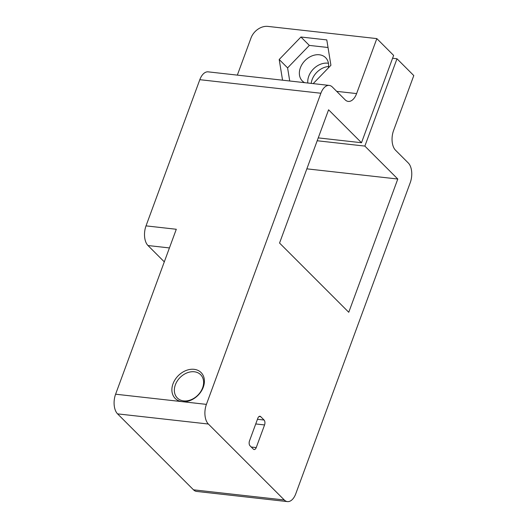 <?xml version="1.0" encoding="UTF-8"?>
<svg xmlns="http://www.w3.org/2000/svg" width="528" height="528" viewBox="0 0 528 528"><rect width="100%" height="100%" fill="white"/><g stroke="black" fill="none" stroke-linecap="round" stroke-linejoin="round"><path stroke-width="0.79" d="M194.093 369.323A18.302 13.919 135 0 1 203.28 387.189A18.302 13.919 135 0 1 182.193 401.663A18.302 13.919 135 0 1 173.012 383.797A18.302 13.919 135 0 1 194.093 369.323M183.632 400.884A16.474 12.533 -45 0 0 200.653 391.723A16.474 12.533 -45 0 0 200.633 374.689A16.474 12.533 -45 0 0 194.337 371.778A16.474 12.533 -45 0 0 177.309 380.939A16.474 12.533 -45 0 0 177.335 397.98A16.474 12.533 -45 0 0 183.632 400.884M328.449 63.281A16.474 12.533 -45 0 0 327.743 63.182A16.474 12.533 -45 0 0 307.824 83.015M304.603 82.658A16.474 12.533 135 0 1 302.339 80.975A16.474 12.533 135 0 1 302.32 63.941A16.474 12.533 135 0 1 319.348 54.78A16.474 12.533 135 0 1 325.637 57.691A16.474 12.533 135 0 1 328.416 67.874M392.581 58.271L396.99 58.766L413.794 75.57L393.565 130.555A14.639 8.125 -83.6 0 0 395.518 150.209L408.289 162.98A14.639 8.125 96.4 0 1 410.249 182.642L295.772 493.772A14.639 8.125 96.4 0 1 287.423 501.6L196.621 491.429A14.639 8.125 -83.6 0 1 193.492 489.819L284.295 499.983L208.369 424.03L117.566 413.866L193.492 489.819M164.3 261.855L147.985 245.533A14.639 8.125 -83.6 0 1 146.025 225.872L199.815 79.688A14.639 8.125 -83.6 0 1 208.164 71.854L329.228 85.417A14.639 8.125 96.4 0 0 320.879 93.245L199.815 79.688M146.025 225.872L176.293 229.264L115.606 394.205L206.408 404.375L320.879 93.245M329.228 85.417A14.639 8.125 96.4 0 1 332.363 87.028L345.127 99.799A14.639 8.125 -83.6 0 0 348.256 101.416A14.639 8.125 -83.6 0 0 356.605 93.581L376.834 38.603L393.631 55.407L361.502 142.732L328.581 109.798L279.556 243.045L348.764 312.272L397.789 179.025L364.861 146.091L396.99 58.766M313.196 83.615L330.917 65.281L326.792 39.904L300.934 37.006L279.193 59.492L282.559 80.19M237.343 75.121L251.005 37.983A14.639 11.141 -45 0 1 267.874 26.4L376.834 38.603M318.245 137.887L361.502 142.732M306.854 168.841L397.789 179.025M317.189 140.752L364.861 146.091M311.21 83.398A16.474 12.533 135 0 1 328.581 66.502M251.255 447.025L256.232 447.579L264.568 424.941L255.737 423.951M256.232 447.579A3.663 2.033 -83.6 0 1 254.146 449.539A3.663 2.033 -83.6 0 1 253.367 449.137L250.008 445.777A3.663 2.033 -83.6 0 1 249.513 440.86L257.842 418.222A3.663 2.033 -83.6 0 1 259.934 416.262A3.663 2.033 -83.6 0 1 260.713 416.665L259.083 416.486M257.453 419.285L264.073 420.031L260.713 416.665M264.073 420.031A3.663 2.033 -83.6 0 1 264.568 424.941M284.295 499.983A14.639 8.125 96.4 0 0 287.423 501.6M206.408 404.375A14.639 8.125 96.4 0 0 208.369 424.03M328.027 47.5L309.329 45.408L287.595 67.894L289.72 80.989M287.595 67.894L279.193 59.492M309.329 45.408L300.934 37.006M117.566 413.866A14.639 8.125 -83.6 0 1 115.606 394.205M169.429 247.929L147.985 245.533M336.686 91.351L356.605 93.581"/></g></svg>
